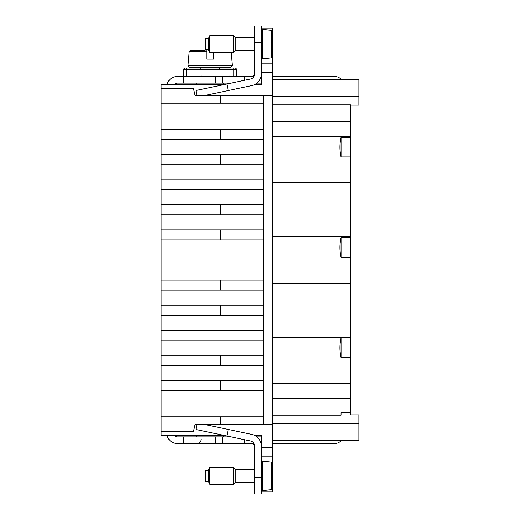 <?xml version="1.0" encoding="UTF-8"?>
<svg xmlns="http://www.w3.org/2000/svg" width="520" height="520" viewBox="0 0 520 520"><rect width="100%" height="100%" fill="white"/><g stroke="black" fill="none" stroke-linecap="round" stroke-linejoin="round"><path stroke-width="0.78" d="M176.15 435.221L196.761 435.221L196.761 436.891M196.95 424.638L195.93 429.507L250.283 440.915A5.571 5.571 0 0 1 254.709 446.362L254.709 477.288L261.391 477.288L261.391 435.221L254.241 435.221L261.391 435.221L261.391 435.851M272.538 463.216L271.518 462.091L272.538 463.216L272.538 488.566L272.538 424.638L263.62 424.638L263.62 416.839L220.415 416.839L220.415 424.638L195.091 424.638L193.55 431.321L161.109 431.321L161.109 435.221L223.158 435.221M220.415 416.839L161.109 416.839L161.109 431.321M220.415 390.371L161.109 390.371L161.109 380.341L220.415 380.341L220.415 390.371L263.62 390.371L263.62 380.341L220.415 380.341M220.415 365.3L161.109 365.3L161.109 355.271L220.415 355.271L220.415 365.3L263.62 365.3L263.62 355.271L220.415 355.271M263.62 330.2L161.109 330.2L161.109 355.271M263.62 340.229L161.109 340.229M220.415 315.159L161.109 315.159L161.109 305.13L220.415 305.13L220.415 315.159L263.62 315.159L263.62 305.13L220.415 305.13M220.415 290.089L161.109 290.089L161.109 280.059L220.415 280.059L220.415 290.089L263.62 290.089L263.62 280.059L220.415 280.059M263.62 254.989L161.109 254.989L161.109 280.059M263.62 265.012L161.109 265.012M220.415 239.941L161.109 239.941L161.109 229.911L220.415 229.911L220.415 239.941L263.62 239.941L263.62 229.911L220.415 229.911M220.415 214.87L161.109 214.87L161.109 204.841L220.415 204.841L220.415 214.87L263.62 214.87L263.62 204.841L220.415 204.841M263.62 179.77L161.109 179.77L161.109 204.841M263.62 189.8L161.109 189.8M220.415 164.73L161.109 164.73L161.109 154.7L220.415 154.7L220.415 164.73L263.62 164.73L263.62 154.7L220.415 154.7M220.415 139.659L161.109 139.659L161.109 129.63L220.415 129.63L220.415 139.659L263.62 139.659L263.62 129.63L220.415 129.63M272.538 424.638L272.538 95.362L195.091 95.362L193.55 88.68L161.109 88.68L161.109 129.63M220.415 95.362L220.415 103.162L161.109 103.162M263.62 416.839L263.62 390.371M263.62 380.341L263.62 365.3M263.62 355.271L263.62 315.159M263.62 305.13L263.62 290.089M263.62 280.059L263.62 239.941M272.538 491.771L261.391 491.771L272.538 491.771L272.538 480.63M341.062 357.5L341.062 338A43.212 43.212 0 0 0 341.062 357.5L350.538 357.5L350.538 414.888L358.891 414.888L358.891 440.512L272.538 440.512M263.62 154.7L263.62 139.659M263.62 204.841L263.62 164.73M263.62 229.911L263.62 214.87M263.62 129.63L263.62 95.362M261.391 63.889L272.538 63.889L272.538 56.784L271.518 57.909L262.606 58.864L262.606 29.348L261.391 30.459M176.15 84.78L196.761 84.78L196.761 83.109M254.709 42.712L261.391 42.712L261.391 26L254.709 26L254.709 73.639A5.571 5.571 0 0 1 250.283 79.086L226.85 84.006L228.228 90.545L251.654 85.631A12.259 12.259 0 0 0 261.391 73.639L261.391 84.78L254.241 84.78L261.391 84.78L261.391 84.149M341.062 156.93L341.062 137.43A43.212 43.212 0 0 0 341.062 156.93L350.538 156.93L350.538 137.43L341.062 137.43M341.062 257.212L341.062 237.712A43.212 43.212 0 0 0 341.062 257.212L350.538 257.212L350.538 237.712L341.062 237.712M350.538 357.5L350.538 338L341.062 338M340.06 144.092L340.06 150.228M340.06 244.381L340.06 250.51M340.06 344.669L340.06 350.799M350.538 412.718L341.062 412.718L341.062 415.162L341.062 412.718M272.538 79.489L358.891 79.489L358.891 105.112L350.538 105.112M350.538 156.93L350.538 237.712M350.538 257.212L350.538 338M350.538 104.838L272.538 104.838L350.538 104.838L350.538 137.43M272.538 136.454L350.538 136.454M272.538 182.696L350.538 182.696M272.538 236.88L350.538 236.88M272.538 283.12L350.538 283.12M272.538 337.304L350.538 337.304M272.538 383.546L350.538 383.546M272.538 415.162L341.062 415.162M261.391 28.23L272.538 28.23L261.391 28.23M272.538 28.23L272.538 37.934L272.538 31.434L271.518 30.303L262.606 29.348M263.62 103.162L220.415 103.162M263.62 424.638L220.415 424.638M161.109 88.68L161.109 84.78L223.158 84.78M161.109 139.659L161.109 154.7M161.109 164.73L161.109 179.77M161.109 214.87L161.109 229.911M161.109 239.941L161.109 254.989M161.109 290.089L161.109 305.13M161.109 315.159L161.109 330.2M161.109 365.3L161.109 380.341M161.109 390.371L161.109 416.839M272.538 456.112L261.391 456.112M272.538 95.362L272.538 72.241L261.391 72.241M272.538 63.889L272.538 72.241M231.127 83.109L222.391 83.109L222.391 76.421L253.962 76.421M166.972 84.78A10.862 10.862 0 0 1 177.541 76.421L222.391 76.421M215.709 76.421L215.709 83.109L222.391 83.109M233.811 76.421L233.811 68.061L234.93 68.061A1.67 1.67 0 0 1 236.6 69.739L183.671 69.739A1.67 1.67 0 0 1 185.341 68.061L186.459 68.061L185.341 68.061A1.67 1.67 0 0 0 183.671 69.739L183.671 83.109L215.709 83.109M174.2 84.78A4.179 4.179 0 0 1 177.541 83.109L183.671 83.109M261.391 42.712L261.391 73.639M196.95 95.362L195.93 90.493L226.85 84.006M205.27 95.362L228.228 90.545M256.919 83.109L261.391 83.109M253.032 76.193L253.89 75.608L251.921 76.421C254.144 75.491 255.073 74.568 254.709 73.639L254.475 74.75L254.709 73.639M254.67 74.25L254.417 75.407M261.365 74.457L261.391 73.905L261.365 74.457M254.475 74.75L253.89 75.608M341.354 79.489A9.471 9.471 0 0 0 334.38 76.421L272.538 76.421M234.93 68.061A1.67 1.67 0 0 1 236.6 69.739L236.6 76.421M233.811 68.061L186.459 68.061L186.459 76.421M209.58 76.421L210.139 75.861L210.691 76.421M218.147 76.421L218.732 75.861L219.323 76.421M228.677 76.421L229.365 75.861L230.055 76.421M190.222 76.421L190.911 75.861L191.594 76.421M200.954 76.421L201.539 75.861L202.124 76.421M208.189 59.15L206.791 59.15L206.791 51.759L189.228 51.759L190.892 50.239L205.023 50.239M206.791 50.239L206.791 59.15L213.48 59.15L213.48 52.462L213.48 59.15L212.082 59.15M192.179 67.509L230.6 67.509L189.677 67.509L188.006 65.689L232.264 65.689L230.6 67.509M215.709 443.579L215.709 436.891L222.391 436.891L222.391 443.579L177.541 443.579A10.862 10.862 0 0 1 166.972 435.221M183.671 443.579L183.671 436.891L177.541 436.891A4.179 4.179 0 0 1 174.2 435.221M215.709 436.891L183.671 436.891M222.391 436.891L231.127 436.891M222.391 443.579L244.68 443.579L244.68 439.738M226.85 435.994L228.228 429.455L251.654 434.369A12.259 12.259 0 0 1 261.391 446.362M261.391 477.288L261.391 494L254.709 494L254.709 477.288M205.27 424.638L228.228 429.455M261.391 436.891L256.919 436.891M253.032 443.807L253.89 444.392L251.921 443.579L244.68 443.579M254.709 446.362L254.475 445.25L254.709 446.362C255.073 445.432 254.144 444.509 251.921 443.579L253.962 443.579M254.475 445.25L253.89 444.392M261.365 445.543L261.391 446.095L261.365 445.543M254.67 445.75L254.417 444.594M341.354 440.512A9.471 9.471 0 0 1 334.38 443.579L272.538 443.579M208.462 49.68L205.68 49.68L205.68 38.538L208.462 38.538L209.761 35.75L209.761 52.462L208.462 49.68L208.462 38.538M254.709 50.511L235.95 50.511L233.539 52.462L233.539 35.75L209.761 35.75M272.538 31.434L271.518 30.303L267.8 29.978M272.538 45.78L272.538 56.784L271.518 57.909L267.8 58.24M272.538 56.784L272.538 37.934M205.68 481.462L208.462 481.462L205.68 481.462L205.68 470.321L208.462 470.321L209.761 467.538L209.761 484.25L208.462 481.462L208.462 470.321L205.68 470.321M208.462 481.462L209.761 484.25L233.539 484.25L235.157 482.625L235.157 469.157L254.709 469.488L235.95 469.488L235.95 482.3L254.709 482.3L235.95 482.3L233.539 484.25L233.539 467.538L209.761 467.538L208.462 470.321M262.606 461.136L262.606 490.653L271.518 489.697L272.538 488.566L271.518 489.697L271.518 462.091L262.606 461.136L261.391 462.241M271.518 462.091L267.8 461.76M271.518 489.697L267.8 490.022M272.538 423.8L358.891 423.8M272.538 96.2L358.891 96.2M272.538 121.55L350.538 121.55M272.538 398.45L350.538 398.45M272.538 447.759L261.391 447.759M244.68 76.421L244.68 80.262M257.491 82.602L257.491 83.109M257.491 437.398L257.491 436.891M235.157 50.843L235.157 37.375L233.539 35.75M235.95 50.511L235.95 37.7L235.157 37.375L254.709 37.7M271.518 57.909L271.518 30.303M223.509 83.109L223.509 84.708M189.228 51.759L188.006 65.689M231.108 52.462L232.264 65.689M200.941 68.62L199.83 67.509M219.33 68.62L220.441 67.509M223.509 436.891L223.509 435.292M201.103 439.121C200.844 441.831 199.355 443.313 196.644 443.579M233.539 52.462L209.761 52.462M262.606 58.864L261.391 57.759M235.95 469.488L233.539 467.538L209.761 467.538M262.606 490.653L261.391 489.541L262.606 490.653M233.539 484.25L209.761 484.25M235.157 469.157L233.539 467.538"/></g></svg>
